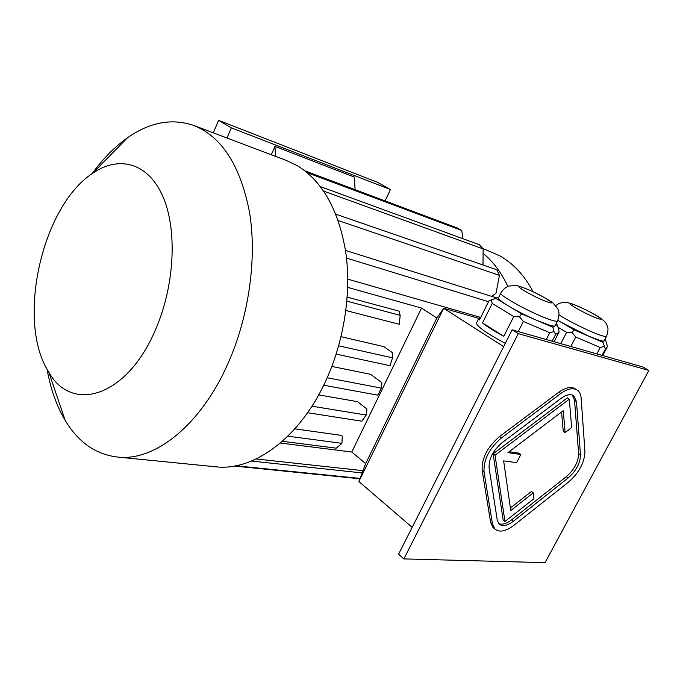 <?xml version="1.0" encoding="UTF-8"?>
<svg xmlns="http://www.w3.org/2000/svg" width="683" height="683" viewBox="0 0 683 683"><rect width="100%" height="100%" fill="white"/><g stroke="black" fill="none" stroke-linecap="round" stroke-linejoin="round"><path stroke-width="1.02" d="M498.692 523.579C502.15 524.996 506.427 523.767 511.533 519.891L566.301 476.691C574.301 469.605 578.407 461.921 578.621 453.64L574.548 400.4L572.414 395.09M561.546 411.994L563.244 431.28L565.148 432.57L571.628 427.601L569.332 399.154L567.377 397.89L493.135 453.828L503.158 520.087L504.959 521.505L533.961 498.684L533.261 492.853L531.434 491.487L510.38 507.973M533.261 492.853L510.747 510.508L503.653 460.88L516.579 462.656L520.822 454.519L518.935 453.162L509.142 451.711M648.85 370.425L518.286 333.628L403.858 558.907L545.068 562.638L648.85 370.425L643.036 367.019L512.148 329.821L398.582 554.186L403.858 558.907M576.631 389.711L575.538 389.02C571.304 386.236 565.72 387.312 558.779 392.247L499.572 436.531C487.389 446.972 481.583 458.242 482.147 470.348L490.659 522.478L492.964 527.455L494.355 528.574M557.524 321.07L554.98 325.936L557.038 324.664L555.996 324.049M552.863 327.242L554.98 325.936C554.314 326.32 552.419 326.047 549.294 325.117L537.282 320.575L552.863 327.242L554.05 331.631L555.638 334.422L552.146 341.193M521.547 313.839L537.282 320.575C526.832 316.033 517.262 311.183 508.553 306.018L521.547 313.839L519.575 316.903L523.366 321.454L518.235 331.554M498.573 297.592L495.841 298.377L508.553 306.018C501.945 302.006 498.539 299.342 498.351 298.036L498.547 297.643M495.841 298.377L489.079 300.64L479.466 319.934L478.8 318.415L480.721 317.416L347.767 279.142M503.772 336.318L513.753 316.562L492.204 303.465L482.497 322.922L503.772 336.318C494.142 331.101 487.047 326.636 482.497 322.922M491.376 299.846L492.204 303.465M513.753 316.562L519.575 316.903M554.092 341.739L559.087 332.066L558.592 328.651L557.038 324.664M559.087 332.066L555.638 334.422M523.366 321.454L549.772 332.706L546.272 339.519M549.772 332.706L554.05 331.631M606.547 336.343L604.19 340.843L605.42 339.425L605.036 339.203M602.918 342.294L604.19 340.843C603.781 341.278 602.193 341.073 599.426 340.245L588.481 336.087L602.918 342.294L605.42 349.022L602.065 355.373M573.908 329.812L588.481 336.087L561.136 322.291L573.908 329.812L572.175 332.741L575.752 337.018L570.826 346.494M602.662 355.544L607.469 346.443L605.42 339.425M558.071 327.319L566.608 332.39L560.777 343.643M566.608 332.39L572.175 332.741M557.874 320.37L561.136 322.291L557.891 320.318M575.752 337.018L600.22 347.502L596.848 353.896M600.22 347.502L604.114 346.443M607.469 346.443L605.42 349.022M478.809 318.346L443.651 308.281L358.865 481.524L412.173 527.336M347.69 287.381L421.556 308.076L436.847 318.03L443.651 308.281L503.661 346.605M505.3 343.353C487.081 333.628 477.451 326.909 476.427 323.179L476.743 322.555M421.556 308.076L351.788 452.026L280.346 443.036M347.212 297.105L399.128 311.175L400.178 315.367L399.282 324.288L345.888 310.517M341.073 336.693L383.948 346.657L392.631 352.838L392.494 357.841L390.078 365.721L336.19 354.127M331.861 366.447L370.656 374.318L381.934 382.745L381.293 388.123L377.878 395.175L323.716 385.212M318.688 394.885L357.516 401.655L366.976 409.057L366.208 415.042L361.845 421.215L307.581 412.72M294.843 428.856L341.304 435.37L342.226 436.138L341.944 443.352L336.301 448.176L282.361 441.286M436.847 318.03L365.653 463.629L351.788 452.026M256.082 458.959L362.912 470.655M251.395 461.042L362.075 472.918M234.38 466.045L359.89 478.774L234.389 466.045M235.848 465.772L360.026 478.416M462.98 238.734L461.751 230.453L457.226 227.926L304.951 170.887M307.196 172.697L461.751 230.453M323.674 191.112L483.154 248.911L479.406 244.736L320.429 186.638M483.001 264.995L483.154 248.911M338.23 220.558L499.418 275.351L496.789 269.751L335.865 214.223M499.418 275.351L496.054 293.152L491.871 296.413M346.512 258.072L488.541 301.724M345.504 250.422L497.028 298.036M287.867 436.164L341.944 443.352M346.896 301.135L400.178 315.367M338.691 345.829L392.494 357.841M311.952 406.197L366.208 415.042M327.191 377.759L381.293 388.123M533.082 291.709C524.535 275.497 513.326 263.467 499.452 255.621L482.847 248.544M507.819 286.433C501.51 272.782 493.271 261.734 483.112 253.308M275.488 156.313L274.959 146.418L271.313 154.734M274.959 146.418L354.229 177.034L355.143 189.686M385.127 200.913L390.437 189.541L231.324 127.866L226.987 137.992M390.437 189.541L377.451 182.284L218.594 120.362L213.301 132.826M231.324 127.866L218.594 120.362M212.345 466.455L218.321 467.052C255.229 469.802 299.478 437.385 325.057 382.429C343.848 342.49 351.566 293.656 345.811 252.497C338.708 210.074 322.461 181.08 297.071 165.525L285.904 160.249L194.587 125.757M47.05 369.11C50.508 388.815 56.569 405.95 65.227 420.497C78.887 443.156 97.182 455.424 120.097 457.303C156.33 459.949 200.998 424.382 227.67 364.235C248.757 317.236 257.047 259.267 249.662 213.096C240.553 165.627 221.744 136.344 193.246 125.245C171.484 118.125 149.568 122.3 127.508 137.761C114.642 146.871 102.843 158.84 92.085 173.687M155.792 329.027C175.01 284.649 177.409 228.267 162.4 195.389C147.426 162.341 118.424 155.357 92.512 173.388C41.518 206.625 16.085 322.06 48.758 372.039C71.595 413.65 127.294 397.224 155.792 329.027M358.865 481.524L365.653 463.629M512.148 329.821L518.286 333.628M581.156 398.121C580.874 394.535 579.662 391.914 577.502 390.266C573.276 387.483 567.684 388.567 560.743 393.519L501.493 437.905C489.293 448.372 483.47 459.659 484.025 471.765L492.46 523.912L494.757 528.89C499.273 532.706 505.659 531.528 513.906 525.347L568.495 482.121C579.124 472.696 584.597 462.468 584.93 451.437L581.156 398.121M576.495 401.655L573.788 395.841C570.604 393.724 566.395 394.535 561.161 398.283L502.159 442.618C493.066 450.43 488.704 458.865 489.088 467.932L497.267 520.147L499.025 523.955C502.398 526.781 507.162 525.893 513.326 521.291L568.136 477.998C576.145 470.903 580.26 463.211 580.482 454.921L576.495 401.655L574.548 400.4M569.332 399.154L495.03 455.228L493.135 453.828M495.03 455.228L504.959 521.505M520.822 454.519L507.93 452.624L563.253 410.705L565.148 432.57M555.817 305.694C558.429 303.295 561.913 302.202 566.267 302.415L571.099 303.508C577.417 305.856 584.853 309.262 593.399 313.728C602.987 319.132 605.522 322.248 606.282 323.751C607.375 326.986 609.287 327.123 606.658 336.121C606.564 336.762 604.95 336.608 601.834 335.66C592.588 332.928 569.613 321.813 559.112 314.991M598.18 318.62C586.757 314.88 561.298 300.324 573.114 304.353C584.204 308.024 609.373 322.274 598.18 318.62M498.351 298.036L500.767 293.212C502.611 289.831 505.283 287.449 508.775 286.057L516.28 285.477C520.523 286.416 527.037 288.935 535.805 293.007C544.138 297.284 549.866 300.605 552.999 302.97L557.832 308.878C558.814 311.516 559.872 313.215 557.687 320.754C557.618 321.573 555.655 321.394 551.804 320.225C536.838 315.896 499.393 295.995 500.767 293.212L500.946 292.836M548.193 302.219C535.31 298.001 509.407 282.924 522.674 287.449C535.148 291.573 560.794 306.343 548.193 302.219M560.743 393.519L558.779 392.247M501.493 437.905L499.572 436.531M484.025 471.765L482.147 470.348M492.46 523.912L490.659 522.478M580.482 454.921L578.621 453.64M568.136 477.998L566.301 476.691M513.326 521.291L511.533 519.891M218.321 467.052L120.097 457.303M48.758 372.039L65.227 420.497M92.512 173.388L127.508 137.761M478.8 318.415L476.427 323.179M494.757 528.89L492.964 527.455M573.788 395.841L573.114 395.406"/></g></svg>
